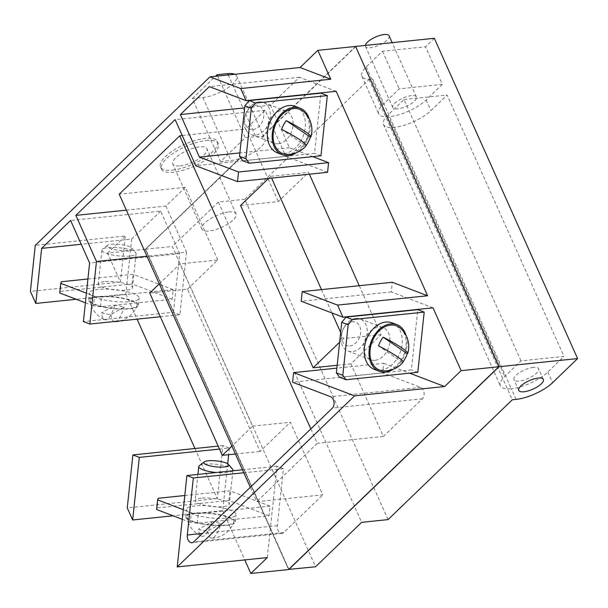 <?xml version="1.0" encoding="UTF-8"?>
<svg xmlns="http://www.w3.org/2000/svg" width="608" height="608" viewBox="0 0 608 608"><rect width="100%" height="100%" fill="white"/><g stroke="black" fill="none" stroke-linecap="round" stroke-linejoin="round"><path stroke-width="0.46" stroke-dasharray="3.04 2.28" d="M403.096 361.737A20.497 14.835 -69.1 0 1 402.572 362.421A23.818 2.827 -151.9 0 0 403.058 362.216M402.572 362.421L378.518 345.914M306.242 145.221A20.497 14.835 -69.1 0 1 305.718 145.897A23.818 2.827 -151.9 0 0 306.204 145.692M305.718 145.897L281.664 129.398M211.66 521.816A23.818 7.22 -79.5 0 1 204.904 535.23A23.818 7.22 -79.5 0 1 201.56 536.218A23.818 7.22 -79.5 0 1 198.383 529.408A20.497 4.856 6 0 0 207.716 531.134L220.993 523.549A20.497 4.856 6 0 0 211.66 521.816L198.383 529.408M207.716 531.134A23.818 7.22 100.5 0 0 211.842 538.118A23.818 7.22 100.5 0 0 212.321 538.057A23.818 7.22 100.5 0 0 220.993 523.549M114.806 305.292A23.818 7.22 -79.5 0 1 108.049 318.706A23.818 7.22 -79.5 0 1 104.705 319.694A23.818 7.22 -79.5 0 1 101.528 312.884A20.497 4.856 6 0 0 110.861 314.617L124.138 307.025A20.497 4.856 6 0 0 114.806 305.292L101.528 312.884M110.861 314.617A23.818 7.22 100.5 0 0 114.319 321.518M114.988 321.602A23.818 7.22 100.5 0 0 115.467 321.533A23.818 7.22 100.5 0 0 124.138 307.025M400.231 328.084A23.674 17.138 -69.1 0 1 404.464 352.99A23.674 17.138 -69.1 0 1 385.632 370.834A23.674 17.138 -69.1 0 1 383.899 370.91M349.836 346.013A12.555 9.09 110.9 0 0 360.635 332.895A12.555 9.09 110.9 0 0 352.404 321.746A12.555 9.09 110.9 0 0 341.605 334.864A12.555 9.09 110.9 0 0 349.836 346.013M303.377 111.56A23.674 17.138 -69.1 0 1 307.61 136.466A23.674 17.138 -69.1 0 1 288.777 154.31A23.674 17.138 -69.1 0 1 287.044 154.386M252.981 129.489A12.555 9.09 110.9 0 0 263.781 116.371A12.555 9.09 110.9 0 0 255.55 105.222A12.555 9.09 110.9 0 0 244.75 118.34A12.555 9.09 110.9 0 0 252.981 129.489M195.198 513.433A23.674 5.609 6 0 0 186.922 517.089A23.674 5.609 6 0 0 200.929 523.458A23.674 5.609 6 0 0 225.712 525.076A23.674 5.609 6 0 0 233.92 522.067A23.674 5.609 6 0 0 221.213 515.318A23.674 5.609 6 0 0 195.198 513.433M98.344 296.917A23.674 5.609 6 0 0 90.068 300.565A23.674 5.609 6 0 0 104.074 306.934A23.674 5.609 6 0 0 128.858 308.552A23.674 5.609 6 0 0 137.066 305.55A23.674 5.609 6 0 0 124.359 298.794A23.674 5.609 6 0 0 98.344 296.917M111.37 244.279A12.555 2.972 -174 0 1 131.655 247.927A12.555 2.972 -174 0 1 127.558 250.45A12.555 2.972 -174 0 1 112.738 249.212A12.555 2.972 -174 0 1 107.434 245.358A12.555 2.972 -174 0 1 111.37 244.279M406.121 335.563A24.92 18.042 -69.1 0 1 393.277 369.246M355.87 318.41A17.191 12.449 110.9 0 0 341.59 333.45A17.191 12.449 110.9 0 0 347.981 351.082A17.191 12.449 110.9 0 0 352.351 351.629A17.191 12.449 110.9 0 0 366.632 336.581A17.191 12.449 110.9 0 0 360.232 318.957A17.191 12.449 110.9 0 0 355.87 318.41M309.267 119.046A24.92 18.042 -69.1 0 1 296.423 152.722M259.016 101.886A17.191 12.449 110.9 0 0 244.735 116.926A17.191 12.449 110.9 0 0 251.127 134.558A17.191 12.449 110.9 0 0 255.497 135.105A17.191 12.449 110.9 0 0 269.777 120.065A17.191 12.449 110.9 0 0 263.378 102.433A17.191 12.449 110.9 0 0 259.016 101.886M226.51 525.38A24.92 5.905 6 0 0 235.235 521.877A24.92 5.905 6 0 0 221.137 514.968A24.92 5.905 6 0 0 194.393 513.129A24.92 5.905 6 0 0 185.676 516.625A24.92 5.905 6 0 0 199.774 523.541A24.92 5.905 6 0 0 226.51 525.38M232.651 470.805A17.191 4.074 -174 0 1 226.928 472.591A17.191 4.074 -174 0 1 216.288 472.5M199.371 465.622A17.191 4.074 -174 0 1 204.767 464.14A17.191 4.074 -174 0 1 232.53 469.133M129.656 308.856A24.92 5.905 6 0 0 138.373 305.36A24.92 5.905 6 0 0 124.283 298.444A24.92 5.905 6 0 0 97.538 296.605A24.92 5.905 6 0 0 88.821 300.109A24.92 5.905 6 0 0 102.919 307.017A24.92 5.905 6 0 0 129.656 308.856M130.074 256.067A17.191 4.074 -174 0 1 111.621 254.798A17.191 4.074 -174 0 1 101.893 250.032A17.191 4.074 -174 0 1 102.516 249.098A17.191 4.074 -174 0 1 107.912 247.616A17.191 4.074 -174 0 1 135.675 252.609A17.191 4.074 -174 0 1 136.086 253.65A17.191 4.074 -174 0 1 130.074 256.067M228.859 211.972A18.688 6.437 -24.1 0 1 236.048 213.856A18.688 6.437 -24.1 0 1 228.122 223.888A18.688 6.437 -24.1 0 1 209.122 231.01A18.688 6.437 -24.1 0 1 201.932 229.117A18.688 6.437 -24.1 0 1 209.859 219.093A18.688 6.437 -24.1 0 1 228.859 211.972M392.122 322.848A24.92 18.042 -69.1 0 1 401.386 348.399A24.92 18.042 -69.1 0 1 380.692 370.204A24.92 18.042 -69.1 0 1 374.361 369.406M375.052 360.286A17.191 12.449 -69.1 0 1 370.69 359.738A17.191 12.449 -69.1 0 1 364.298 342.114A17.191 12.449 -69.1 0 1 378.579 327.066A17.191 12.449 -69.1 0 1 382.941 327.613A17.191 12.449 -69.1 0 1 389.842 342.327A17.191 12.449 -69.1 0 1 375.052 360.286M295.268 106.324A24.92 18.042 -69.1 0 1 304.532 131.875A24.92 18.042 -69.1 0 1 283.837 153.68A24.92 18.042 -69.1 0 1 277.506 152.889M278.198 143.769A17.191 12.449 -69.1 0 1 273.836 143.222A17.191 12.449 -69.1 0 1 267.444 125.59A17.191 12.449 -69.1 0 1 281.724 110.542A17.191 12.449 -69.1 0 1 286.087 111.089A17.191 12.449 -69.1 0 1 292.988 125.803A17.191 12.449 -69.1 0 1 278.198 143.769M340.662 332.462L343.398 338.58L339.629 342.22M268.614 178.41L270.803 176.297L271.609 178.098M321.495 289.621L331.938 312.968M159.304 283.837L180.006 263.872L252.594 426.155L231.891 446.12M195.16 505.909A24.92 5.905 6 0 0 186.443 509.405A24.92 5.905 6 0 0 200.541 516.321A24.92 5.905 6 0 0 227.278 518.16A24.92 5.905 6 0 0 235.995 514.657A24.92 5.905 6 0 0 221.897 507.748A24.92 5.905 6 0 0 195.16 505.909M184.786 495.512L229.923 490.831L270.074 506.145L269.055 515.774L197.311 523.207L198.33 513.578L191.338 512.749L183.289 509.679M197.311 523.207L190.319 522.378L191.338 512.749M182.271 519.308L190.319 522.378M201.157 498.18A17.191 4.074 6 0 0 195.145 500.589A17.191 4.074 6 0 0 204.866 505.362A17.191 4.074 6 0 0 223.318 506.631A17.191 4.074 6 0 0 229.338 504.214A17.191 4.074 6 0 0 225.264 501.053A17.191 4.074 6 0 0 201.157 498.18M269.055 515.774L228.904 500.46L157.16 507.9L158.179 498.271M157.16 507.9L156.598 509.512M98.306 289.385A24.92 5.905 6 0 0 89.589 292.881A24.92 5.905 6 0 0 103.679 299.797A24.92 5.905 6 0 0 130.424 301.636A24.92 5.905 6 0 0 139.141 298.133A24.92 5.905 6 0 0 125.043 291.224A24.92 5.905 6 0 0 98.306 289.385M87.924 278.988L133.068 274.314L173.219 289.621L172.201 299.25L100.457 306.69L101.475 297.061L94.483 296.225L86.427 293.155M100.457 306.69L93.465 305.854L94.483 296.225M85.409 302.784L93.465 305.854M104.302 281.656A17.191 4.074 6 0 0 98.291 284.073A17.191 4.074 6 0 0 108.011 288.838A17.191 4.074 6 0 0 126.464 290.107A17.191 4.074 6 0 0 132.483 287.69A17.191 4.074 6 0 0 128.41 284.529A17.191 4.074 6 0 0 104.302 281.656M172.201 299.25L132.05 283.944L60.306 291.376L61.324 281.747M60.306 291.376L59.744 292.995M179.983 165.878A18.688 6.437 155.9 0 0 198.983 158.756A18.688 6.437 155.9 0 0 206.918 148.732A18.688 6.437 155.9 0 0 199.728 146.84A18.688 6.437 155.9 0 0 180.72 153.961A18.688 6.437 155.9 0 0 172.794 163.993A18.688 6.437 155.9 0 0 179.983 165.878M433.01 307.838L391.256 291.908L392.274 282.279M391.256 291.908L301.196 301.241M372.096 314.404L381.155 334.666L350.892 363.858L383.367 436.46L422.454 398.764A6.232 4.036 -95.9 0 0 424.019 392.54A6.232 4.036 -95.9 0 0 420.698 387.41L382.668 372.909L383.694 363.28L336.878 368.129M382.668 372.909L292.615 382.242M350.892 363.858L337.182 365.279M381.155 334.666L343.398 338.58M270.803 176.297L308.568 172.383L309.366 174.184M359.252 285.707L371.982 314.161M240.54 205.489L278.297 201.575L308.568 172.383M339.644 377.294L411.388 369.854L417.764 309.67M417.81 372.309L411.388 369.854M242.79 160.77L314.534 153.33L320.91 93.153M320.956 155.785L314.534 153.33M250.306 487.274L256.751 501.691L322.833 494.844L290.358 422.241L260.087 451.432L187.5 289.15L149.735 293.064M310.84 428.891L317.285 443.308L256.751 501.691M182.271 135.561L245.822 128.972L267.961 178.478M268.143 178.866L278.297 201.575M383.367 436.46L317.285 443.308M235.418 453.994L260.087 451.432M252.594 426.155L290.358 422.241M267.277 557.589L276.967 466.214L283.389 468.662L277.347 525.669A6.232 4.036 -95.9 0 0 282.006 533.391A6.232 4.036 -95.9 0 0 283.746 532.54L322.833 494.844M283.389 468.662L243.808 472.766M276.967 466.214L242.478 469.786M194.925 448.506L217.322 498.568L222.931 445.603L229.353 448.05L219.526 449.069M222.931 445.603L218.188 446.097M187.5 289.15L217.763 259.958L180.006 263.872M217.763 259.958L185.288 187.355L119.206 194.203M270.074 506.145L198.33 513.578M228.904 500.46L229.923 490.831M173.219 289.621L101.475 297.061M132.05 283.944L133.068 274.314M383.694 363.28L409.594 373.16M206.302 140.494A31.145 10.731 -24.1 0 1 218.287 143.64A31.145 10.731 -24.1 0 1 205.071 160.36A31.145 10.731 -24.1 0 1 173.409 172.224A31.145 10.731 -24.1 0 1 161.424 169.077A31.145 10.731 -24.1 0 1 174.633 152.365A31.145 10.731 -24.1 0 1 206.302 140.494M336.148 91.299L299.41 77.292L278.707 97.257M278.396 97.554L270.461 105.214L289.492 147.759L312.763 156.636M327.568 172.3L285.813 156.37L265.194 110.291L245.822 128.972M265.194 110.291L175.134 119.624M185.288 187.355L165.916 206.044L126.335 210.148M165.916 206.044L186.527 252.13L146.954 256.226M186.527 252.13L179.892 314.724L160.33 316.745M179.892 314.724L173.47 312.269L83.41 321.602M173.47 312.269L179.679 253.665L89.619 262.998M179.679 253.665L160.649 211.12L70.589 220.453M160.649 211.12L131.7 239.043L81.244 244.272M299.41 77.292L209.35 86.625M270.461 105.214L244.659 107.89M289.492 147.759L239.886 152.897M285.813 156.37L195.753 165.71M131.7 239.043L125.864 294.112L76.182 299.265M217.322 498.568L127.262 507.9M227.688 463.782L222.718 510.644L173.06 515.797M229.353 448.05L228.654 454.693M125.864 294.112L137.066 319.162M222.718 510.644L244.766 559.922M172.452 170.088A31.145 10.731 155.9 0 0 204.121 158.224A31.145 10.731 155.9 0 0 217.33 141.504A31.145 10.731 155.9 0 0 205.352 138.358A31.145 10.731 155.9 0 0 173.683 150.229A31.145 10.731 155.9 0 0 160.466 166.942A31.145 10.731 155.9 0 0 172.452 170.088M234.772 74.275A23.423 8.071 -24.1 0 1 236.664 76.015A23.423 8.071 -24.1 0 1 226.731 88.586A23.423 8.071 -24.1 0 1 202.912 97.508L192.341 98.602L220.522 161.599L245.26 137.735L255.831 136.64A23.423 8.071 -24.1 0 1 261.82 136.876L355.558 46.778L498.826 366.632L288.618 569.21L145.532 249.341L239.081 158.81L145.304 249.25L288.58 569.552M217.664 76.053L245.26 137.735M192.341 98.602L215.49 76.274M145.304 249.25L107.548 253.164L120.46 282.036L125.339 236.003L35.279 245.343M120.46 282.036L30.4 291.369M107.548 253.164L125.339 236.003M288.618 569.21L498.644 366.654M355.596 46.436L261.82 136.876M239.081 158.81A23.423 8.071 -24.1 0 1 231.093 160.497L220.522 161.599M239.172 159.022A23.423 8.071 155.9 0 0 239.423 158.954L239.324 158.741A23.423 8.071 155.9 0 0 264.845 139.004A23.423 8.071 155.9 0 0 261.949 136.914L262.048 137.127A23.423 8.071 155.9 0 0 261.919 137.089M145.532 249.341L239.423 158.954M288.808 569.187L145.722 249.318M262.048 137.127L355.558 46.778M388.071 519.589L244.796 199.295L369.018 79.481L372.795 79.093L511.298 388.717A28.409 9.781 -24.1 0 1 500.369 385.844A28.409 9.781 -24.1 0 1 504.777 376.474L520.957 360.863L564.004 356.402L447.093 95.038L430.905 110.648A28.409 9.781 -24.1 0 1 394.379 127.353A28.409 9.781 -24.1 0 1 383.458 124.48A28.409 9.781 -24.1 0 1 387.858 115.117L404.046 99.499L520.957 360.863M533.406 367.392A13.452 4.636 155.9 0 0 519.726 372.522A13.452 4.636 155.9 0 0 514.018 379.742A13.452 4.636 155.9 0 0 519.194 381.102A13.452 4.636 155.9 0 0 532.874 375.972A13.452 4.636 155.9 0 0 538.582 368.752A13.452 4.636 155.9 0 0 533.406 367.392M288.716 569.415L145.494 249.234L239.324 158.741M261.949 136.914L355.642 46.55M145.494 249.234L172.3 246.453L315.582 566.755M244.796 199.295L218.363 202.031L172.3 246.453M218.363 202.031L361.638 522.333M369.018 79.481L512.293 399.783M404.046 99.499L447.093 95.038M516.07 399.395L511.298 388.717A28.409 9.781 155.9 0 0 547.823 372.012L564.004 356.402M434.325 38.281L425.509 46.786L382.462 51.247L366.274 66.857A28.409 9.781 155.9 0 0 361.866 76.22A28.409 9.781 155.9 0 0 372.795 79.093M442.32 84.368L426.132 99.978A28.409 9.781 155.9 0 1 389.606 116.675A28.409 9.781 -24.1 0 1 378.678 113.802A28.409 9.781 -24.1 0 1 383.086 104.439L399.274 88.829L442.32 84.368L425.509 46.786M382.462 51.247L399.274 88.829M389.12 35.842A12.958 4.461 -24.1 0 1 383.618 42.796A12.958 4.461 -24.1 0 1 370.447 47.736A12.958 4.461 -24.1 0 1 365.461 46.428A12.958 4.461 -24.1 0 1 365.347 45.425M411.449 95.608A12.958 4.461 155.9 0 0 398.278 100.54A12.958 4.461 155.9 0 0 392.783 107.494A12.958 4.461 155.9 0 0 397.769 108.809A12.958 4.461 155.9 0 0 410.94 103.869A12.958 4.461 155.9 0 0 416.434 96.915A12.958 4.461 155.9 0 0 411.449 95.608M420.698 387.41L330.646 396.743M422.454 398.764L332.394 408.105M283.746 532.54L193.694 541.872M277.347 525.669L202.441 533.429M228.243 74.951L255.831 136.64M202.912 97.508L231.093 160.497M387.858 115.117L504.777 376.474M547.823 372.012L552.596 382.69M366.274 66.857L383.086 104.439M426.132 99.978L430.905 110.648M186.922 517.089A24.335 24.335 0 0 0 201.56 536.218M211.842 538.118A24.335 24.335 0 0 0 233.92 522.067M90.068 300.565A24.335 24.335 0 0 0 104.705 319.694M119.822 320.948A24.335 24.335 0 0 0 137.066 305.55M107.434 245.358L102.516 249.098M131.655 247.927L135.675 252.609M347.981 351.082L370.69 359.738M360.232 318.957L382.941 327.613M251.127 134.558L273.836 143.222M263.378 102.433L286.087 111.089M185.676 516.625L186.443 509.405M235.235 521.877L235.995 514.657M197.919 474.407L195.145 500.589M232.879 470.782L229.338 504.214M88.821 300.109L89.589 292.881M138.373 305.36L139.141 298.133M101.893 250.032L98.291 284.073M136.086 253.65L132.483 287.69M236.048 213.856L206.918 148.732M201.932 229.117L172.794 163.993M282.006 533.391L191.946 542.731M218.287 143.64L217.33 141.504M161.424 169.077L160.466 166.942M383.458 124.48L500.369 385.844M518.791 390.42L514.018 379.742M543.354 379.43L538.582 368.752M236.664 76.015L264.845 139.004M361.866 76.22L378.678 113.802M392.783 107.494L365.461 46.428M416.434 96.915L392.16 42.651"/><path stroke-width="0.91" d="M383.177 337.189A23.818 2.827 28.1 0 1 400.246 346.826A23.818 2.827 28.1 0 1 407.786 353.362A24.335 24.335 0 0 0 400.231 328.084A23.674 17.138 -69.1 0 0 390.48 325.098A23.674 17.138 -69.1 0 0 370.264 348.711A23.674 17.138 -69.1 0 0 383.899 370.91A24.335 24.335 0 0 0 403.058 362.216A23.818 2.827 -151.9 0 0 399.068 357.945A23.818 2.827 -151.9 0 0 378.518 345.914A20.497 14.835 -69.1 0 1 383.177 337.189L407.231 353.689A20.497 14.835 -69.1 0 1 403.096 361.737M407.786 353.362A23.818 2.827 28.1 0 1 407.231 353.689M286.322 120.665A23.818 2.827 28.1 0 1 303.392 130.31A23.818 2.827 28.1 0 1 310.931 136.838A24.335 24.335 0 0 0 303.377 111.56A23.674 17.138 -69.1 0 0 293.626 108.574A23.674 17.138 -69.1 0 0 273.402 132.187A23.674 17.138 -69.1 0 0 287.044 154.386A24.335 24.335 0 0 0 306.204 145.692A23.818 2.827 -151.9 0 0 302.214 141.428A23.818 2.827 -151.9 0 0 281.664 129.398A20.497 14.835 -69.1 0 1 286.322 120.665L310.376 137.165A20.497 14.835 -69.1 0 1 306.242 145.221M310.931 136.838A23.818 2.827 28.1 0 1 310.376 137.165M114.319 321.518A23.818 7.22 100.5 0 0 114.988 321.602A24.335 24.335 0 0 0 119.822 320.948M208.225 460.796A12.555 2.972 -174 0 1 228.509 464.451A12.555 2.972 -174 0 1 224.413 466.974A12.555 2.972 -174 0 1 209.593 465.736A12.555 2.972 -174 0 1 204.288 461.882A12.555 2.972 -174 0 1 208.225 460.796M393.277 369.246A24.92 18.042 -69.1 0 1 385.51 372.035A24.92 18.042 -69.1 0 1 379.179 371.245A24.92 18.042 -69.1 0 1 369.915 345.694A24.92 18.042 -69.1 0 1 390.61 323.889A24.92 18.042 -69.1 0 1 396.94 324.687A24.92 18.042 -69.1 0 1 406.121 335.563M296.423 152.722A24.92 18.042 -69.1 0 1 288.648 155.519A24.92 18.042 -69.1 0 1 282.325 154.728A24.92 18.042 -69.1 0 1 273.06 129.17A24.92 18.042 -69.1 0 1 293.755 107.373A24.92 18.042 -69.1 0 1 300.078 108.163A24.92 18.042 -69.1 0 1 309.267 119.046M216.288 472.5A17.191 4.074 -174 0 1 198.748 466.549A17.191 4.074 -174 0 1 199.371 465.622L204.288 461.882M228.509 464.451L232.53 469.133A17.191 4.074 -174 0 1 232.94 470.174A17.191 4.074 -174 0 1 232.651 470.805M379.179 371.245L374.361 369.406A24.92 18.042 -69.1 0 1 365.096 343.854A24.92 18.042 -69.1 0 1 385.791 322.058A24.92 18.042 -69.1 0 1 392.122 322.848L396.94 324.687M346.02 317.11L417.764 309.67L424.186 312.124L352.442 319.557L346.02 317.11L341.734 322.316L336.376 372.871L339.644 377.294L346.066 379.742L342.798 375.318L336.376 372.871M352.442 319.557L348.156 324.763L341.734 322.316M342.798 375.318L348.156 324.763M282.325 154.728L277.506 152.889A24.92 18.042 -69.1 0 1 268.242 127.338A24.92 18.042 -69.1 0 1 288.937 105.534A24.92 18.042 -69.1 0 1 295.268 106.324L300.078 108.163M249.166 100.586L320.91 93.153L327.332 95.6L255.588 103.033L249.166 100.586L244.88 105.792L239.522 156.347L242.79 160.77L249.212 163.218L245.944 158.794L239.522 156.347M255.588 103.033L251.302 108.239L244.88 105.792M245.944 158.794L251.302 108.239M339.629 342.22L313.128 367.772L240.54 205.489L268.614 178.41M271.609 178.098L321.495 289.621M331.938 312.968L340.662 332.462M231.891 446.12L222.33 455.346L149.735 293.064L159.304 283.837M183.289 509.679L157.616 499.882L158.179 498.271L184.786 495.512M182.271 519.308L156.598 509.512L157.616 499.882M86.427 293.155L60.762 283.366L61.324 281.747L87.924 278.988M85.409 302.784L59.744 292.995L60.762 283.366M301.196 301.241L302.214 291.612L337.546 305.094L342.95 317.171L301.196 301.241M330.744 79.222L300.04 67.511L317.832 50.35L330.744 79.222L240.692 88.555L246.096 100.639L336.148 91.299L427.606 295.754L392.274 282.279L302.214 291.612M292.615 382.242L293.634 372.613L354.593 395.861L177.224 566.922L186.907 475.547L193.329 477.994L187.287 535.002A6.232 4.036 -95.9 0 0 191.946 542.731A6.232 4.036 -95.9 0 0 193.694 541.872L332.394 408.105A6.232 4.036 -95.9 0 0 333.959 401.873A6.232 4.036 -95.9 0 0 330.646 396.743L292.615 382.242M336.878 368.129L293.634 372.613M337.182 365.279L313.128 367.772M309.366 174.184L359.252 285.707M424.186 312.124L417.81 372.309L346.066 379.742M327.332 95.6L320.956 155.785L249.212 163.218M250.306 487.274L119.206 194.203L179.74 135.827L310.84 428.891M267.961 178.478L268.143 178.866M179.74 135.827L182.271 135.561M222.33 455.346L235.418 453.994M243.808 472.766L193.329 477.994M242.478 469.786L186.907 475.547M132.871 454.936L139.3 457.391L132.666 519.984L127.262 507.9L132.871 454.936L218.188 446.097M219.526 449.069L139.3 457.391M244.766 559.922L250.823 573.466L267.277 557.589L177.224 566.922M409.594 373.16L444.653 386.528L354.593 395.861M250.823 573.466L288.58 569.552L498.872 366.738L461.107 370.652L433.01 307.838L342.95 317.171M427.606 295.754L337.546 305.094M461.107 370.652L444.653 386.528M312.763 156.636L328.586 162.67L327.568 172.3L237.508 181.632L195.753 165.71L175.134 119.624L75.856 215.376L96.467 261.463L89.84 324.056L83.41 321.602L89.619 262.998L70.589 220.453L41.64 248.376L35.804 303.445L30.4 291.369L35.279 245.343L209.98 76.844L240.692 88.555M126.335 210.148L75.856 215.376M146.954 256.226L96.467 261.463M160.33 316.745L89.84 324.056M81.244 244.272L41.64 248.376M246.096 100.639L209.35 86.625L180.401 114.547L199.432 157.092L238.526 172.003L237.508 181.632M244.659 107.89L180.401 114.547M239.886 152.897L199.432 157.092M328.586 162.67L238.526 172.003M76.182 299.265L35.804 303.445M173.06 515.797L132.666 519.984M228.654 454.693L227.688 463.782M137.066 319.162L194.925 448.506M215.49 76.274L217.079 74.746L217.664 76.053M317.832 50.35L355.596 46.436L498.872 366.738M300.04 67.511L209.98 76.844M217.079 74.746L227.658 73.644A23.423 8.071 -24.1 0 1 234.772 74.275M498.834 366.632L355.741 46.763M523.967 391.78A13.452 4.636 -24.1 0 1 518.791 390.42A13.452 4.636 -24.1 0 1 524.499 383.2A13.452 4.636 -24.1 0 1 538.179 378.07A13.452 4.636 -24.1 0 1 543.354 379.43A13.452 4.636 -24.1 0 1 537.647 386.65A13.452 4.636 -24.1 0 1 523.967 391.78M288.77 569.529L499.062 366.715L577.6 358.576L552.596 382.69A28.409 9.781 -24.1 0 1 516.07 399.395L512.293 399.783L388.071 519.589L361.638 522.333L315.582 566.755L288.716 569.415M355.642 46.55L499.062 366.715M577.6 358.576L434.325 38.281L355.779 46.421M365.347 45.425A12.958 4.461 -24.1 0 1 372.088 38.783A12.958 4.461 -24.1 0 1 384.134 34.534A12.958 4.461 -24.1 0 1 389.12 35.842L392.16 42.651M202.441 533.429L187.287 535.002M227.658 73.644L228.243 74.951M198.748 466.549L197.919 474.407M232.94 470.174L232.879 470.782"/></g></svg>

